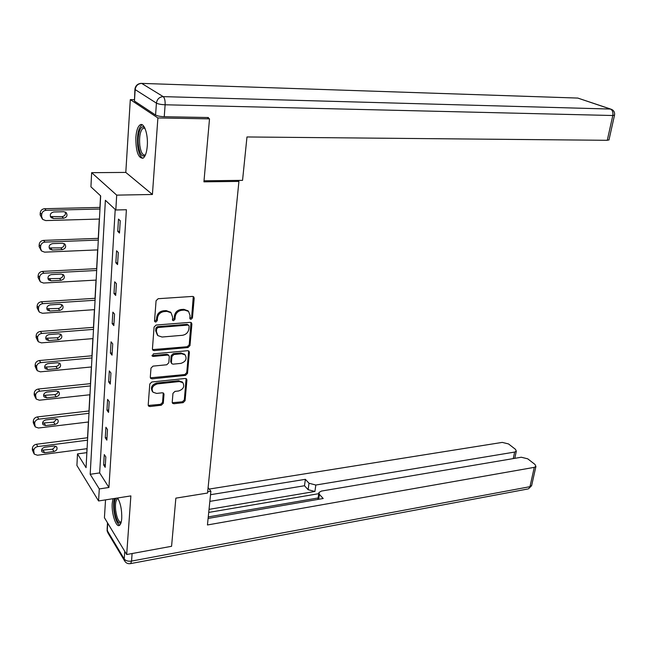 <?xml version="1.0" encoding="UTF-8"?>
<svg xmlns="http://www.w3.org/2000/svg" width="647" height="647" viewBox="0 0 647 647"><rect width="100%" height="100%" fill="white"/><g stroke="black" fill="none" stroke-linecap="round" stroke-linejoin="round"><path stroke-width="0.97" d="M191.027 319.319L192.442 317.928L194.197 298.17L193.712 296.836L192.491 296.423L158.151 298.712L156.073 300.75L154.552 320.831L154.876 321.729L155.806 322.044L157.245 320.629L157.447 318.049C158.103 314.369 160.302 312.21 164.063 311.579L166.934 311.369L171.043 312.744L172.547 316.909L172.66 320.37L173.558 320.669L174.989 319.262L175.2 316.707C175.871 313.059 178.054 310.916 181.75 310.285L184.573 310.083L188.552 311.401L190.056 315.582L189.83 318.122L190.153 319.028L191.027 319.319M189.862 318.51L191.674 317.159L193.275 296.552M154.576 321.203L156.517 319.844L156.72 317.265L157.447 318.049M172.369 319.844L174.245 318.486L174.455 315.93L175.2 316.707M113.023 498.7L112.23 503.35C111.389 513.394 116.136 527.976 119.485 525.34C120.698 524.482 121.442 522.202 121.733 518.49C121.951 510.095 120.593 503.253 117.649 497.972M147.29 145.826C148.244 134.244 144.03 122.105 140.116 124.855C137.803 126.513 136.38 130.694 135.854 137.399C135.821 151.39 138.215 158.313 143.052 158.183C145.316 156.59 146.732 152.474 147.29 145.826M172.223 402.208L172.595 403.324L173.906 403.736L183.109 402.669L185.074 400.719L186.91 380.056L186.514 378.883L185.244 378.479L151.81 381.997L149.789 383.986L148.203 404.982L148.575 406.09L149.942 406.534L161.297 405.208L163.287 403.243L164.006 394.355L163.626 393.214L162.292 392.786L156.655 393.416L153.048 392.244C151.066 388.337 152.514 385.555 157.399 383.889L179.389 381.552L182.826 382.652C184.824 386.51 183.408 389.292 178.58 390.982L174.957 391.386L172.967 393.352L172.223 402.208M99.29 488.93L98.57 500.964L76.912 465.484L77.494 453.895L86.059 467.668L100.681 195.912L90.928 186.837L91.639 172.676L116.695 195.127L115.813 209.992L105.38 200.287L90.184 474.291L99.29 488.93L108.931 487.474L126.4 209.733L115.813 209.992M207.258 117.503L209.515 118.862L203.926 181.831L238.929 181.403L207.558 493.038L175.855 498.141L171.576 546.294L126.683 554.528L130.872 495.901L98.57 500.964M209.515 118.862L157.892 117.948L130.306 99.614L125.801 172.417L91.639 172.676M125.801 172.417L152.417 194.48L157.892 117.948M152.417 194.48L116.695 195.127M187.978 347.544L189.983 345.563L191.892 324.05L191.439 322.764L190.202 322.352L156.145 325.037L154.083 327.058L152.433 348.935L152.862 350.156L154.204 350.601L187.978 347.544L187.218 346.735L189.223 344.762L191.011 322.481M189.377 352.332L187.501 373.416L185.519 375.381L152.045 378.851L150.694 378.406L150.298 377.25L150.986 368.119L153.015 366.121L166.772 364.771L168.794 362.781L169.288 356.723L168.867 355.51L167.565 355.082L153.193 356.424L152.247 356.117L153.388 353.86L187.695 350.706L188.956 351.111L189.377 352.332L188.625 351.523L186.757 372.591L187.501 373.416M105.534 499.872L104.426 517.705L126.683 554.528M134.261 99.719L130.306 99.614M238.929 181.403L237.473 180.408M115.215 209.434L99.662 472.925L108.931 487.474M118.482 219.098L117.746 231.375L119.485 233.066L120.237 220.756L118.482 219.098M116.573 250.793L115.845 262.795L117.56 264.591L118.296 252.548L116.573 250.793M114.697 281.801L113.993 293.544L115.684 295.436L116.403 283.653L114.697 281.801M112.869 312.137L112.174 323.637L113.84 325.619L114.543 314.086L112.869 312.137M111.074 341.834L110.394 353.092L112.036 355.163L112.724 343.872L111.074 341.834M109.319 370.909L108.656 381.932L110.273 384.083L110.944 373.036L109.319 370.909M107.604 399.377L106.949 410.174L108.542 412.406L109.206 401.585L107.604 399.377M105.922 427.263L105.283 437.833L106.852 440.146L107.499 429.543L105.922 427.263M104.272 454.582L103.641 464.942L105.194 467.32L105.825 456.936L104.272 454.582M100.552 195.79L99.929 207.412M99.298 219.05L98.263 238.355M97.64 249.896L96.638 268.634M96.023 280.094L95.044 298.291M94.43 309.654L93.483 327.333M92.877 338.616L91.955 355.785M91.348 366.978L90.459 383.655M89.86 394.767L88.987 410.974M88.396 421.998L87.547 437.752M86.957 448.686L86.86 452.835M86.747 452.657L77.494 453.895M99.662 472.925L90.184 474.291M117.746 231.375L119.59 231.311M115.845 262.795L117.681 262.706M113.993 293.544L115.805 293.431M112.174 323.637L113.969 323.5M110.394 353.092L112.174 352.93M108.656 381.932L110.419 381.746M106.949 410.174L108.696 409.972M105.283 437.833L107.006 437.615M103.641 464.942L105.356 464.7M187.986 310.835L183.813 309.323L184.573 310.083M174.455 315.93C175.119 312.291 177.302 310.148 180.99 309.525L183.813 309.323M170.565 312.25L166.19 310.592L166.934 311.369M156.72 317.265C157.367 313.593 159.574 311.442 163.319 310.803L166.19 310.592M152.514 349.606L187.218 346.735M189.118 326.274L188.795 325.384L187.921 325.093L158.062 327.487L156.614 328.902L156.412 331.596L157.836 335.607L162.057 337.022L182.405 335.3C186.053 334.636 188.212 332.518 188.884 328.943L189.118 326.274M188.795 325.384L187.161 324.317L187.921 325.093M157.464 335.195L155.684 330.803L155.887 328.102L157.334 326.695L187.161 324.317M150.355 377.824L184.775 374.548L186.757 372.591M168.252 354.823L166.829 354.265L152.474 355.599L153.193 356.424M151.964 355.543L152.474 355.599M180.869 363.396C185.794 361.689 187.201 358.842 185.091 354.863L181.694 353.763L173.93 354.491L171.908 356.481L171.406 362.53L171.827 363.727L173.121 364.148L180.869 363.396M184.605 354.346L180.95 352.955L181.694 353.763M171.706 363.59L170.679 361.705L171.172 355.656L173.194 353.674L180.95 352.955M188.625 351.523L188.536 350.836M182.397 382.159L178.653 380.711L179.389 381.552M152.643 391.75L152.336 391.378C150.363 387.472 151.81 384.698 156.687 383.032L178.653 380.711M148.244 405.475L160.585 404.326L162.575 402.361L163.246 392.939M172.264 402.733L182.373 401.803L184.338 399.854L186.11 378.608M100.059 207.412L44.643 208.706C42.047 209.013 40.575 210.421 40.235 212.912L40.163 214.966L42.378 219.034M99.436 219.042L45.743 220.587L42.734 219.438L41.61 216.599L41.683 214.545C42.023 212.038 43.503 210.631 46.107 210.315L99.97 209.021M50.385 216.543L62.08 216.624C64.765 216.098 65.848 214.569 65.347 212.03M53.466 218.524L63.592 218.249C66.94 217.287 67.798 215.402 66.164 212.588L63.859 211.723L53.709 211.981C50.353 212.92 49.479 214.804 51.097 217.635L53.466 218.524L51.986 216.899M145.292 155.256C142.122 157.617 139.833 154.358 138.418 145.486C136.962 134.552 140.933 123.181 144.742 127.863M144.936 128.284L143.036 128.219C140.197 130.888 139.105 136.549 139.776 145.203C140.86 152.466 142.728 155.692 145.389 154.892L145.462 154.843M142.203 124.79L141.766 124.984C138.24 128.308 136.897 135.328 137.73 146.052C138.652 152.975 140.375 157.043 142.882 158.272M121.038 522.736C118.215 524.191 116.031 520.075 114.487 510.394C113.904 504.094 114.438 500.042 116.096 498.214M118.102 498.708L117.317 498.877C115.667 500.398 115.117 504.191 115.667 510.265C116.872 518.271 118.716 522.226 121.207 522.129M114.519 498.465C113.597 501.376 113.395 505.339 113.912 510.362C115.061 518.676 116.994 523.609 119.719 525.162M204.015 180.804L242.552 180.351L246.976 136.962L607.274 140.302L612.806 115.514L165.122 104.782L164.241 116.711L208.423 117.528L208.366 118.175M134.447 101.053L155.579 115.045L156.42 103.124L135.166 89.601L134.447 101.053L134.916 89.391M608.997 139.825L607.274 140.302M164.241 116.711C160.278 116.549 157.383 115.991 155.579 115.045M207.687 491.744L210.882 491.235L208.099 487.66M210.882 491.235L207.444 524.968L534.276 467.352L535.926 466.43L535.004 464.457L527.734 458.82L521.28 457.235L321.47 491.065L318.922 492.513L319.392 494.405L318.696 499.282M208.108 518.433L323.201 498.505L319.392 494.405M513.249 458.594L514.648 452.067L516.322 451.161L515.473 449.325L508.51 443.931L502.234 442.402L209.199 489.067M309.015 483.244L315.825 485.032L314.911 491.477L308.118 489.69L309.015 483.244L305.368 479.33L210.526 494.696M514.648 452.067L315.825 485.032M208.261 516.921L318.138 497.964M314.911 491.477L209.038 509.367M318.753 493.677L208.722 512.424M308.118 489.69L304.494 485.743L209.846 501.376M304.494 485.743L305.368 479.33M317.871 499.427L318.809 493.313M98.393 238.347L43.543 240.401C40.971 240.741 39.524 242.132 39.184 244.574L39.111 246.58L41.149 250.486M97.778 249.888L44.635 252.152L41.578 251.004L40.543 248.319L40.607 246.305C40.947 243.854 42.411 242.455 44.983 242.107L98.304 240.077M49.156 247.947L60.802 247.89C63.349 247.405 64.449 245.957 64.102 243.547M52.27 250.033L62.29 249.613C65.557 248.666 66.431 246.83 64.902 244.105L62.557 243.24L52.512 243.628C49.229 244.558 48.347 246.394 49.868 249.135L52.27 250.033L50.814 248.302M96.767 268.634L42.467 271.408C39.92 271.772 38.488 273.155 38.149 275.557L38.084 277.514L39.985 281.283M96.152 280.086L43.543 283.046L40.446 281.89L39.491 279.35L39.556 277.385C39.896 274.975 41.335 273.592 43.891 273.22L96.67 270.478M47.967 278.679L59.548 278.493C61.975 278.032 63.082 276.657 62.872 274.385M51.105 280.863L61.02 280.313C64.215 279.375 65.096 277.587 63.657 274.943L61.279 274.069L51.339 274.595C48.137 275.525 47.239 277.312 48.662 279.957L51.105 280.863L49.665 279.035M95.174 298.283L41.416 301.753C38.893 302.149 37.469 303.524 37.146 305.869L37.081 307.794L38.869 311.442M94.559 309.646L42.476 313.277L39.354 312.121L38.464 309.719L38.529 307.794C38.86 305.433 40.292 304.058 42.815 303.661L95.069 300.24M46.819 308.773L58.327 308.449C60.632 308.004 61.74 306.702 61.651 304.559M49.956 311.037L59.775 310.366C62.905 309.428 63.786 307.681 62.435 305.125L60.034 304.252L50.191 304.899C47.053 305.821 46.155 307.568 47.498 310.131L49.956 311.037L48.541 309.12M93.613 327.325L40.381 331.458C37.89 331.879 36.483 333.245 36.159 335.542L36.095 337.427L37.785 340.985M93.006 338.599L41.432 342.87L38.278 341.721L37.526 337.556C37.849 335.243 39.265 333.876 41.764 333.448L93.5 329.388M45.702 338.235L57.13 337.783C59.322 337.354 60.43 336.117 60.446 334.087M48.84 340.573L58.562 339.78C61.619 338.85 62.508 337.144 61.239 334.669L58.804 333.795L49.067 334.564C46.002 335.486 45.096 337.184 46.349 339.675L48.84 340.573L47.441 338.567M92.076 355.769L39.37 360.541C36.903 360.986 35.512 362.336 35.189 364.601L35.132 366.445L36.742 369.93M91.478 366.962L40.413 371.839L37.243 370.699L36.539 366.695C36.863 364.431 38.262 363.072 40.737 362.619L91.963 357.937M44.627 367.1L55.957 366.501C58.044 366.089 59.144 364.916 59.257 362.999M47.741 369.494L57.365 368.58C60.357 367.658 61.255 365.992 60.058 363.59L57.607 362.724L47.967 363.614C44.966 364.528 44.053 366.186 45.241 368.604L47.741 369.494L46.358 367.407M90.58 383.647L38.383 389.025C35.941 389.494 34.558 390.837 34.242 393.053L34.186 394.856L35.731 398.285M89.982 394.751L39.41 400.21L36.224 399.086L35.577 395.228C35.9 393.004 37.283 391.653 39.734 391.184L90.459 385.903M43.584 395.366L54.809 394.638C56.799 394.233 57.89 393.125 58.076 391.306M46.673 397.816L56.2 396.797C59.128 395.875 60.025 394.249 58.901 391.912L56.435 391.055L46.891 392.058C43.947 392.972 43.034 394.597 44.15 396.935L46.673 397.816L45.306 395.649M89.108 410.958L37.413 416.919C34.995 417.412 33.628 418.746 33.321 420.922L33.256 422.685L34.752 426.074M88.518 421.981L38.432 428.007L35.229 426.891L34.631 423.17C34.946 420.995 36.321 419.652 38.747 419.159L88.987 413.312M42.565 423.065L53.685 422.2L56.92 419.038M45.622 425.564L55.06 424.432C57.923 423.518 58.828 421.925 57.761 419.66L55.286 418.811L45.832 419.919C42.953 420.825 42.039 422.418 43.09 424.691L45.622 425.564L44.271 423.316M87.668 437.736L36.467 444.254C34.073 444.772 32.722 446.09 32.407 448.225L32.35 449.956L33.798 453.304M87.086 448.67L37.469 455.229L34.259 454.137L33.709 450.555C34.024 448.411 35.375 447.085 37.777 446.567L87.539 440.178M41.57 450.207L52.577 449.212L55.771 446.204M44.586 452.746L53.936 451.517C56.75 450.603 57.656 449.042 56.645 446.842L54.162 446.009L44.797 447.214C41.974 448.128 41.06 449.681 42.055 451.889L44.586 452.746L43.26 450.425M191.674 317.159L192.442 317.928M156.517 319.844L157.245 320.629M174.245 318.486L174.989 319.262M180.99 309.525L181.75 310.285M163.319 310.803L164.063 311.579M193.421 297.426L194.197 298.17M153.485 349.784L154.204 350.601M191.132 323.274L191.892 324.05M189.223 344.762L189.983 345.563M157.334 326.695L158.062 327.487M155.887 328.102L156.614 328.902M155.684 330.803L156.412 331.596M184.775 374.548L185.519 375.381M151.341 378.002L152.045 378.851M166.829 354.265L167.565 355.082M173.194 353.674L173.93 354.491M171.172 355.656L171.908 356.481M170.679 361.705L171.406 362.53M156.687 383.032L157.399 383.889M163.295 393.489L164.006 394.355M162.575 402.361L163.287 403.243M160.585 404.326L161.297 405.208M149.247 405.645L149.942 406.534M186.166 379.215L186.91 380.056M184.338 399.854L185.074 400.719M182.373 401.803L183.109 402.669M173.186 402.871L173.906 403.736M46.107 210.315L44.643 208.706M41.683 214.545L40.235 212.912M41.61 216.599L40.163 214.966M62.08 216.624L63.592 218.249M577.933 98.077L141.685 83.398L163.214 96.629L610.388 109.052L577.795 98.069L610.687 109.076M608.956 140.027L614.488 115.295C614.982 112.61 614.043 110.645 611.666 109.408L610.388 109.052C612.491 110.103 613.291 112.255 612.806 115.514L614.529 115.126M134.94 88.914L135.166 89.601C135.789 85.727 137.957 83.665 141.685 83.398L140.82 83.374C137.56 83.827 135.603 85.671 134.94 88.914M165.122 104.782C165.268 100.641 164.637 97.932 163.214 96.629C159.356 96.929 157.092 99.096 156.42 103.124C158.24 104.038 161.135 104.596 165.122 104.782M107.725 523.164L107.256 530.597L124.216 558.968L124.758 551.341M132.101 553.533L131.551 561.086L529.966 486.681L534.276 467.352M531.713 485.266L528.421 488.873L531.608 485.719L535.926 466.43M527.734 489.003L130.702 563.577L131.551 561.086C128.13 561.515 125.68 560.803 124.216 558.968L124.976 561.491C126.424 563.343 128.332 564.038 130.702 563.577L130.306 563.658M124.467 560.634L108.009 533.063L107.127 528.955L107.515 522.816M44.983 242.107L43.543 240.401M40.607 246.305L39.184 244.574M40.543 248.319L39.111 246.58M60.802 247.89L62.29 249.613M43.891 273.22L42.467 271.408M39.556 277.385L38.149 275.557M39.491 279.35L38.084 277.514M59.548 278.493L61.02 280.313M42.815 303.661L41.416 301.753M38.529 307.794L37.146 305.869M38.464 309.719L37.081 307.794M58.327 308.449L59.775 310.366M41.764 333.448L40.381 331.458M37.526 337.556L36.159 335.542M37.461 339.44L36.095 337.427M57.13 337.783L58.562 339.78M40.737 362.619L39.37 360.541M36.539 366.695L35.189 364.601M36.483 368.539L35.132 366.445M55.957 366.501L57.365 368.58M39.734 391.184L38.383 389.025M35.577 395.228L34.242 393.053M35.52 397.04L34.186 394.856M54.809 394.638L56.2 396.797M38.747 419.159L37.413 416.919M34.631 423.17L33.321 420.922M34.574 424.95L33.256 422.685M53.685 422.2L55.06 424.432M37.777 446.567L36.467 444.254M33.709 450.555L32.407 448.225M33.652 452.285L32.35 449.956M52.577 449.212L53.936 451.517M187.784 310.641L188.552 311.401M170.298 311.975L171.043 312.744M168.139 354.693L168.867 355.51M184.338 354.055L185.091 354.863M182.082 381.803L182.826 382.652M144.863 128.243L143.036 128.219M118.126 498.756L117.317 498.877M107.038 530.079L107.418 531.988M516.322 451.161L514.777 458.335M48.315 279.512L48.662 279.957M47.126 309.63L47.498 310.131M45.969 339.125L46.349 339.675M44.853 368.014L45.241 368.604M43.77 396.328L44.15 396.935M42.718 424.06L43.09 424.691M41.691 451.25L42.055 451.889"/></g></svg>
